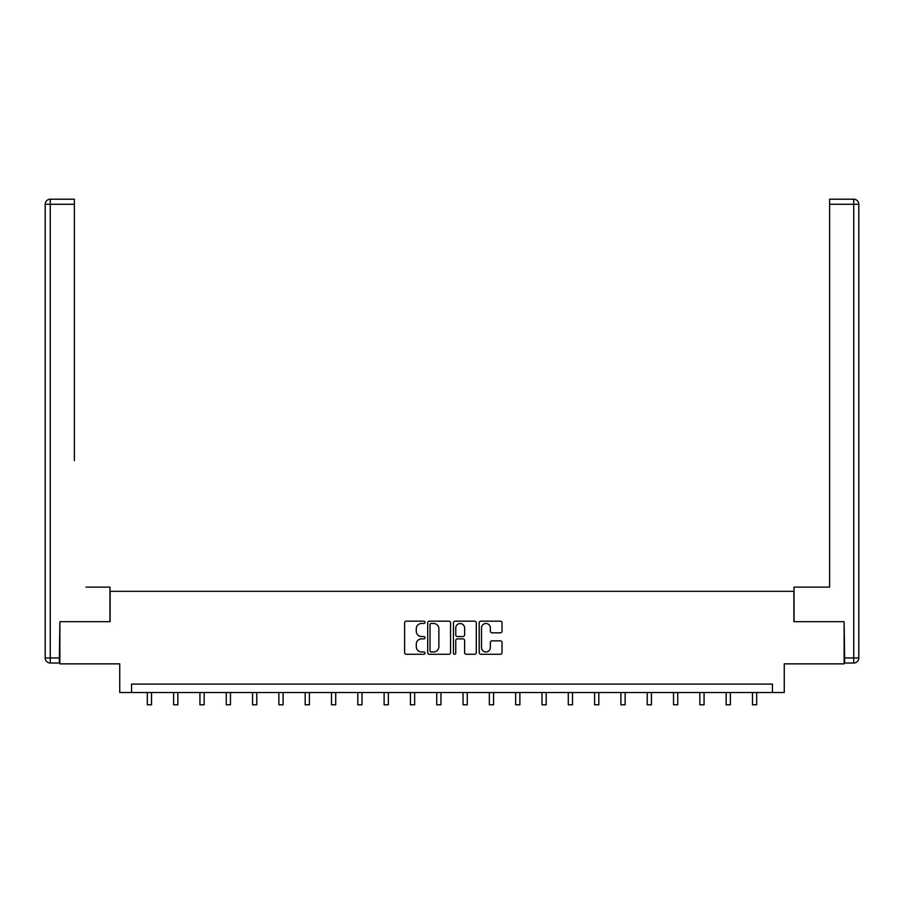 <?xml version="1.0" encoding="UTF-8"?>
<svg xmlns="http://www.w3.org/2000/svg" width="904" height="904" viewBox="0 0 904 904"><rect width="100%" height="100%" fill="white"/><g stroke="black" fill="none" stroke-linecap="round" stroke-linejoin="round"><path stroke-width="1.36" d="M425.016 622.325A1.164 1.164 0 0 0 423.852 621.161L406.269 621.161A1.661 1.661 0 0 0 404.608 622.822L404.608 652.62A1.661 1.661 0 0 0 406.269 654.27L423.852 654.27A1.164 1.164 0 0 0 425.016 653.117A1.164 1.164 0 0 0 423.852 651.953L421.58 651.953A5.3 5.3 0 0 1 416.281 646.654L416.281 644.168A5.3 5.3 0 0 1 421.58 638.879L423.852 638.879A1.164 1.164 0 0 0 425.016 637.716A1.164 1.164 0 0 0 423.852 636.563L421.58 636.563A5.3 5.3 0 0 1 416.281 631.263L416.281 628.777A5.3 5.3 0 0 1 421.58 623.477L423.852 623.477A1.164 1.164 0 0 0 425.016 622.325M500.387 632.834A1.661 1.661 0 0 0 502.036 631.173L502.036 622.822A1.661 1.661 0 0 0 500.387 621.161L480.849 621.161A1.661 1.661 0 0 0 479.188 622.822L479.188 652.62A1.661 1.661 0 0 0 480.849 654.27L500.387 654.27A1.661 1.661 0 0 0 502.036 652.62L502.036 642.518A1.661 1.661 0 0 0 500.387 640.857L492.025 640.857A1.661 1.661 0 0 0 490.363 642.518L490.363 647.524A4.43 4.43 0 0 1 485.934 651.953A4.43 4.43 0 0 1 481.504 647.524L481.504 627.907A4.43 4.43 0 0 1 485.934 623.477A4.43 4.43 0 0 1 490.363 627.907L490.363 631.173A1.661 1.661 0 0 0 492.025 632.834L500.387 632.834M772.445 692.532L784.254 692.532L784.254 663.864L844.121 663.864L844.121 621.692L793.87 621.692L793.87 591.34L110.13 591.34L110.13 621.692L59.879 621.692L59.879 663.864L119.746 663.864L119.746 692.532L772.445 692.532L772.445 684.102L131.555 684.102L131.555 692.532M450.554 622.822A1.661 1.661 0 0 0 448.892 621.161L429.366 621.161A1.661 1.661 0 0 0 427.705 622.822L427.705 652.62A1.661 1.661 0 0 0 429.366 654.27L448.892 654.27A1.661 1.661 0 0 0 450.554 652.62L450.554 622.822M455.107 621.161L474.634 621.161A1.661 1.661 0 0 1 476.295 622.822L476.295 652.62A1.661 1.661 0 0 1 474.634 654.27L466.283 654.27A1.661 1.661 0 0 1 464.622 652.62L464.622 640.529A1.661 1.661 0 0 0 462.972 638.879L457.424 638.879A1.661 1.661 0 0 0 455.763 640.529L455.763 653.117A1.164 1.164 0 0 1 454.61 654.27A1.164 1.164 0 0 1 453.446 653.117L453.446 622.822A1.661 1.661 0 0 1 455.107 621.161M431.185 623.477A1.164 1.164 0 0 0 430.021 624.641L430.021 650.79A1.164 1.164 0 0 0 431.185 651.953L433.581 651.953A5.3 5.3 0 0 0 438.881 646.654L438.881 628.777A5.3 5.3 0 0 0 433.581 623.477L431.185 623.477M464.622 627.986A4.43 4.43 0 0 0 460.192 623.557A4.43 4.43 0 0 0 455.763 627.986L455.763 634.902A1.661 1.661 0 0 0 457.424 636.563L462.972 636.563A1.661 1.661 0 0 0 464.622 634.902L464.622 627.986M147.318 692.532L147.318 704.792L151.533 704.792L151.533 692.532M109.96 621.692L109.96 587.114L86.016 587.114M74.377 204.27L50.262 204.27L50.262 199.208L74.377 199.208L74.377 460.622M50.262 663.016L50.262 657.954L45.2 657.954A5.062 5.062 0 0 0 50.262 663.016L59.37 663.016L50.262 663.016A5.062 5.062 0 0 1 45.2 657.954L45.2 204.27A5.062 5.062 0 0 1 50.262 199.208A5.062 5.062 0 0 0 45.2 204.27L50.262 204.27L50.262 657.954L59.37 657.954L59.879 621.692M59.37 657.954L59.37 663.016M817.984 587.114L829.623 587.114L829.623 199.208L853.738 199.208L840.415 199.208M794.04 621.692L794.04 587.114L829.623 587.114L829.623 460.622M844.63 663.016L844.63 657.954L853.738 657.954L853.738 663.016L844.63 663.016L853.738 663.016A5.062 5.062 0 0 0 858.8 657.954L858.8 204.27L858.8 657.954L853.738 657.954L853.738 204.27L829.623 204.27M844.63 657.954L844.121 621.692M858.8 204.27A5.062 5.062 0 0 0 853.738 199.208L853.738 204.27L858.8 204.27A5.062 5.062 0 0 0 853.738 199.208M173.636 692.532L173.636 704.792L177.851 704.792L177.851 692.532M199.942 692.532L199.942 704.792L204.157 704.792L204.157 692.532M226.249 692.532L226.249 704.792L230.475 704.792L230.475 692.532M252.566 692.532L252.566 704.792L256.781 704.792L256.781 692.532M278.873 692.532L278.873 704.792L283.088 704.792L283.088 692.532M305.179 692.532L305.179 704.792L309.405 704.792L309.405 692.532M331.497 692.532L331.497 704.792L335.712 704.792L335.712 692.532M357.803 692.532L357.803 704.792L362.018 704.792L362.018 692.532M384.121 692.532L384.121 704.792L388.336 704.792L388.336 692.532M410.427 692.532L410.427 704.792L414.642 704.792L414.642 692.532M436.734 692.532L436.734 704.792L440.949 704.792L440.949 692.532M463.051 692.532L463.051 704.792L467.266 704.792L467.266 692.532M489.358 692.532L489.358 704.792L493.573 704.792L493.573 692.532M515.664 692.532L515.664 704.792L519.879 704.792L519.879 692.532M541.982 692.532L541.982 704.792L546.197 704.792L546.197 692.532M568.288 692.532L568.288 704.792L572.503 704.792L572.503 692.532M594.595 692.532L594.595 704.792L598.821 704.792L598.821 692.532M620.912 692.532L620.912 704.792L625.127 704.792L625.127 692.532M647.219 692.532L647.219 704.792L651.434 704.792L651.434 692.532M673.525 692.532L673.525 704.792L677.751 704.792L677.751 692.532M699.843 692.532L699.843 704.792L704.058 704.792L704.058 692.532M726.149 692.532L726.149 704.792L730.364 704.792L730.364 692.532M752.467 692.532L752.467 704.792L756.682 704.792L756.682 692.532"/></g></svg>
